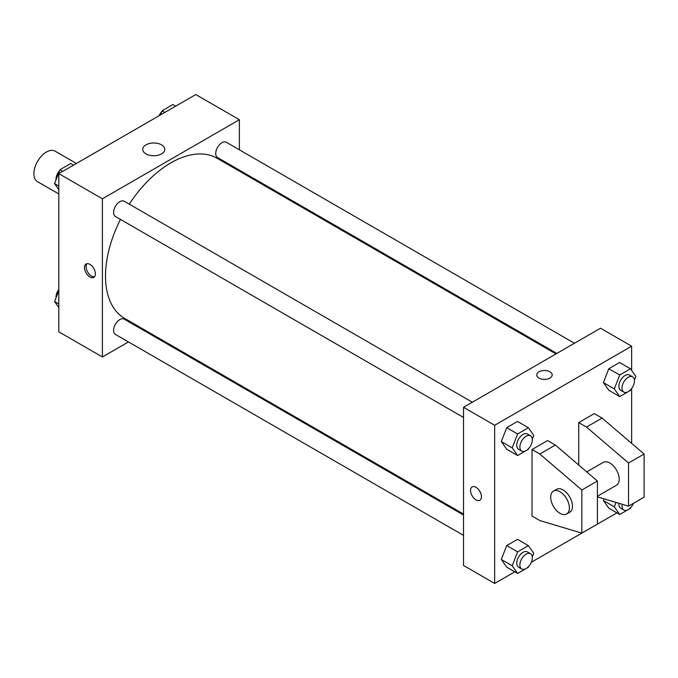 <?xml version="1.0" encoding="UTF-8"?>
<svg xmlns="http://www.w3.org/2000/svg" width="678" height="678" viewBox="0 0 678 678"><rect width="100%" height="100%" fill="white"/><g stroke="black" fill="none" stroke-linecap="round" stroke-linejoin="round"><path stroke-width="1.02" d="M76.419 163.466L55.155 151.194A17.611 10.17 120 0 0 41.587 155.915A17.611 10.17 120 0 0 33.9 173.636A17.611 10.17 120 0 0 37.544 181.696L58.808 193.976M128.456 341.924L102.395 356.975L58.808 331.813L58.808 173.636L195.789 94.547L239.376 119.709L239.376 149.804M146.914 331.271L146.067 331.762M120.464 219.401A92.462 53.384 120 0 0 105.505 276.09A92.462 53.384 120 0 0 124.65 318.414L463.532 514.068M555.985 353.924L217.113 158.271A92.462 53.384 120 0 0 129.269 204.146M239.376 170.144L239.376 171.127M102.395 356.975L102.395 198.798L239.376 119.709M574.452 343.263L226.342 142.287A8.806 5.085 120 0 0 219.562 144.643A8.806 5.085 120 0 0 215.714 153.508A8.806 5.085 120 0 0 217.536 157.533L556.841 353.433M463.532 515.043L124.227 319.152A8.806 5.085 120 0 0 117.447 321.508A8.806 5.085 120 0 0 113.599 330.372A8.806 5.085 120 0 0 115.421 334.407L463.532 535.383M463.532 417.47L115.421 216.494A8.806 5.085 -60 0 1 115.421 206.324A8.806 5.085 -60 0 1 124.227 201.239L472.337 402.215M102.395 198.798L58.808 173.636M145.956 153.881A11.043 6.373 180 0 1 142.719 149.372A11.043 6.373 180 0 1 153.762 142.999A11.043 6.373 180 0 1 164.805 149.372A11.043 6.373 180 0 1 157.982 155.262A11.043 6.373 180 0 1 145.956 153.881M95.386 273.844A7.704 4.449 60 0 1 93.793 277.37A7.704 4.449 60 0 1 86.089 272.92A7.704 4.449 60 0 1 86.089 264.022A7.704 4.449 60 0 1 92.022 266.09A7.704 4.449 60 0 1 95.386 273.844M94.496 276.777A7.704 4.449 60 0 1 87.657 272.014A7.704 4.449 60 0 1 86.954 263.708M514.797 571.825L494.66 583.453L463.532 565.477L463.532 407.3L600.513 328.211L631.65 346.187L631.65 370.408M616.912 512.873L531.306 562.291M631.65 388.502L631.65 443.387M549.926 378.095A7.704 4.449 180 0 1 541.527 379.061A7.704 4.449 180 0 1 536.773 374.951A7.704 4.449 180 0 1 544.476 370.502A7.704 4.449 180 0 1 552.18 374.951A7.704 4.449 180 0 1 549.926 378.095M494.66 583.453L494.66 425.276L463.532 407.3M494.66 425.276L631.65 346.187M552.18 374.951A7.704 4.449 0 0 0 544.476 370.502A7.704 4.449 0 0 0 536.773 374.951M472.134 486.906A7.704 4.449 -120 0 0 470.956 493.075A7.704 4.449 -120 0 0 475.99 499.872A7.704 4.449 60 0 1 470.947 493.084A7.704 4.449 60 0 1 472.134 486.906A7.704 4.449 60 0 1 479.838 491.355A7.704 4.449 60 0 1 479.838 500.254A7.704 4.449 60 0 1 475.981 499.872A7.704 4.449 -120 0 0 479.838 500.254M603.428 500.525L604.081 498.839L603.428 500.525L608.819 508.195L603.428 500.525L614.327 506.813L616.031 502.415M603.428 382.612L608.819 368.713L619.607 362.484L608.819 368.713L603.428 382.612L608.819 390.282L603.428 382.612L614.327 388.901L619.717 375.002L630.498 368.781L635.896 376.451L634.422 380.239M501.313 441.564L506.703 427.674L517.492 421.445L506.703 427.674L501.313 441.564L506.703 449.243L501.313 441.564L512.212 447.861L517.602 433.962L528.382 427.733L533.781 435.403L532.306 439.2M501.313 559.477L506.703 545.587L517.492 539.357L506.703 545.587L501.313 559.477L506.703 567.155L501.313 559.477L512.212 565.774L517.602 551.875L528.382 545.646L533.781 553.316L532.306 557.113M578.724 465.023L578.724 422.58L594.284 413.597L602.072 418.089L644.1 454.031L644.1 497.177L628.531 506.161L628.531 463.023L586.504 427.072L578.724 422.58M532.027 516.051L532.027 449.539L539.807 454.031L581.834 489.982L581.834 533.12L539.807 520.543L532.027 516.051M581.834 533.12L597.403 524.136L597.403 480.999L555.375 445.048L547.587 440.556L532.027 449.539M597.403 496.245L616.455 485.245A13.213 7.628 -120 0 0 616.455 469.998A13.213 7.628 -120 0 0 603.25 462.371L586.758 471.888M597.403 496.838L628.531 506.161M553.434 491.126L556.553 489.33A13.213 7.628 60 0 1 569.757 496.957A13.213 7.628 60 0 1 569.757 512.204L566.647 514.009A13.213 7.628 60 0 1 560.045 513.348A13.213 7.628 60 0 1 551.409 501.712A13.213 7.628 60 0 1 553.434 491.126A13.213 7.628 60 0 1 566.647 498.754A13.213 7.628 60 0 1 566.647 514.009M644.1 454.031L628.531 463.023M597.403 480.999L581.834 489.982M602.072 418.089L586.504 427.072M555.375 445.048L539.807 454.031M58.808 189.679L54.562 183.636L59.952 169.737L70.732 163.517L73.538 165.127M58.808 186.086L54.562 183.636M62.757 171.356L59.952 169.737M59.622 170.593A8.806 5.085 120 0 0 56.003 179.204A8.806 5.085 120 0 0 56.028 179.848M160.449 114.955L162.067 110.785L172.848 104.556L175.653 106.175M164.873 112.404L162.067 110.785M161.737 111.633A8.806 5.085 120 0 0 159.144 115.709M58.808 307.592L54.562 301.549L58.808 290.608M58.808 303.998L54.562 301.549M58.808 289.498A8.806 5.085 120 0 0 56.003 297.125A8.806 5.085 120 0 0 56.028 297.761M528.721 448.446L528.382 449.302L517.602 455.531L512.212 447.861M530.51 435.801L527.399 434.005A8.806 5.085 120 0 0 520.611 436.369A8.806 5.085 120 0 0 516.772 445.226A8.806 5.085 120 0 0 518.594 449.26L521.704 451.056A8.806 5.085 120 0 0 530.51 445.971A8.806 5.085 120 0 0 530.51 435.801A8.806 5.085 120 0 0 523.721 438.166A8.806 5.085 120 0 0 519.882 447.022A8.806 5.085 120 0 0 521.704 451.056M517.602 455.531L506.703 449.243M517.602 433.962L506.703 427.674M528.382 427.733L517.492 421.445M630.837 389.494L630.498 390.35L619.717 396.571L614.327 388.901M632.625 376.849L629.515 375.053A8.806 5.085 120 0 0 622.726 377.409A8.806 5.085 120 0 0 618.878 386.274A8.806 5.085 120 0 0 620.709 390.299L623.819 392.096A8.806 5.085 120 0 0 632.625 387.019A8.806 5.085 120 0 0 632.625 376.849A8.806 5.085 120 0 0 625.836 379.205A8.806 5.085 120 0 0 621.997 388.07A8.806 5.085 120 0 0 623.819 392.096M619.717 396.571L608.819 390.282M619.717 375.002L608.819 368.713M630.498 368.781L619.607 362.484M528.721 566.367L528.382 567.215L517.602 573.444L512.212 565.774M530.51 553.714L527.399 551.917A8.806 5.085 120 0 0 520.611 554.282A8.806 5.085 120 0 0 516.772 563.138A8.806 5.085 120 0 0 518.594 567.172L521.704 568.969A8.806 5.085 120 0 0 530.51 563.884A8.806 5.085 120 0 0 530.51 553.714A8.806 5.085 120 0 0 523.721 556.079A8.806 5.085 120 0 0 519.882 564.935A8.806 5.085 120 0 0 521.704 568.969M517.602 573.444L506.703 567.155M517.602 551.875L506.703 545.587M528.382 545.646L517.492 539.357M630.837 507.407L630.498 508.263L619.717 514.483L614.327 506.813M618.929 503.288A8.806 5.085 120 0 0 618.878 504.186A8.806 5.085 120 0 0 620.709 508.212L623.819 510.017A8.806 5.085 120 0 0 633.422 503.339M619.717 514.483L608.819 508.195M622.158 504.254A8.806 5.085 120 0 0 621.997 505.983A8.806 5.085 120 0 0 623.819 510.017"/></g></svg>
